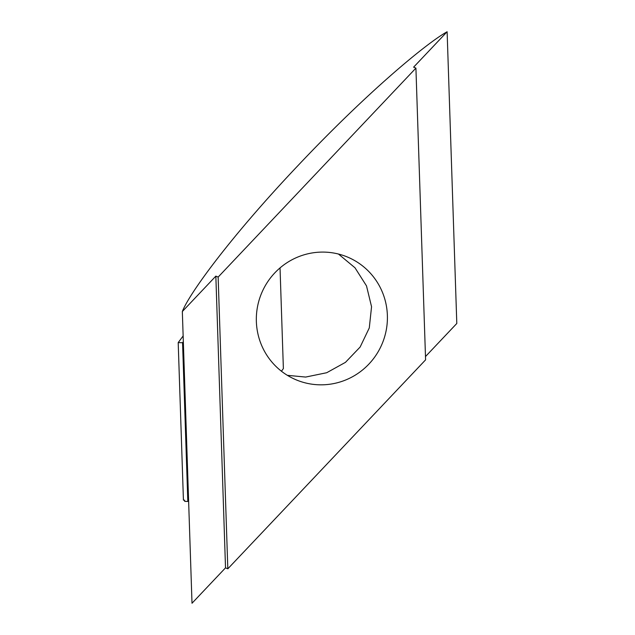 <?xml version="1.0" encoding="UTF-8"?>
<svg xmlns="http://www.w3.org/2000/svg" width="635" height="635" viewBox="0 0 635 635"><rect width="100%" height="100%" fill="white"/><g stroke="black" fill="none" stroke-linecap="round" stroke-linejoin="round"><path stroke-width="0.95" d="M319.667 252.159A66.548 65.365 112.7 0 0 257.437 307.11A66.548 65.365 112.7 0 0 296.18 379.849A66.548 65.365 112.7 0 0 324.064 384.762A66.548 65.365 112.7 0 0 386.302 329.811A66.548 65.365 112.7 0 0 347.559 257.072A66.548 65.365 112.7 0 0 319.667 252.159M338.471 254.048L354.997 267.787L366.498 285.885L371.554 306.713L369.284 327.93L360.14 347.027L345.456 362.355L326.7 372.729L305.665 377.063L287.361 375.333M280.035 267.906L283.377 368.554L281.448 371.229M184.65 500.182L184.69 501.38L187.825 501.452L182.555 342.717L178.197 342.614L183.428 500.15L184.65 500.182M183.142 335.955L178.197 342.614M188.603 500.372L187.825 501.452M182.555 342.717L183.332 341.67M425.482 356.56L456.803 323.477L447.119 31.75L413.615 67.159L415.917 68.12L425.593 359.847L227.822 568.809L225.52 567.841L215.844 276.122L182.332 311.523L192.008 603.25L225.52 567.841M227.822 568.809L218.146 277.082L215.844 276.122M218.146 277.082L415.917 68.12M447.119 31.75C425.537 43.744 365.26 94.274 298.625 164.902C231.688 235.402 189.262 293.394 182.332 311.523"/></g></svg>
